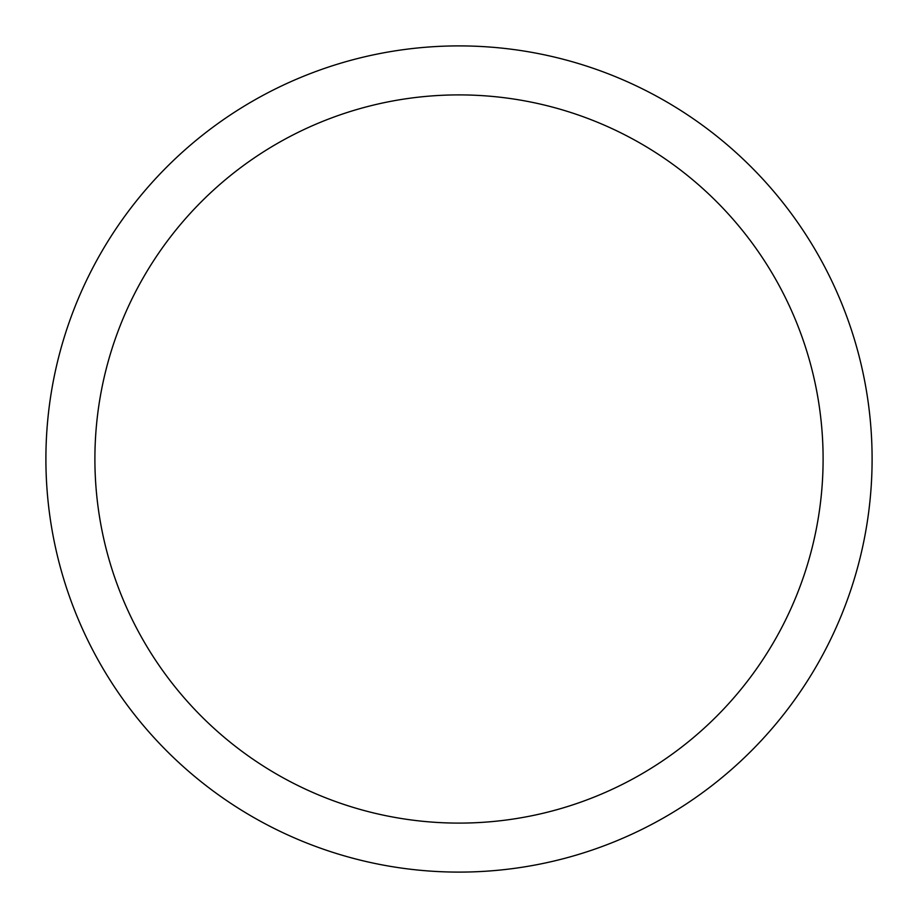 <?xml version="1.0" encoding="UTF-8"?>
<svg xmlns="http://www.w3.org/2000/svg" width="918" height="918" viewBox="0 0 918 918"><rect width="100%" height="100%" fill="white"/><g stroke="black" fill="none" stroke-linecap="round" stroke-linejoin="round"><path stroke-width="1.38" d="M872.1 459A413.1 413.1 0 0 1 459 872.1A413.1 413.1 0 0 1 45.9 459A413.1 413.1 0 0 1 459 45.9A413.1 413.1 0 0 1 872.1 459M823.102 459A364.102 364.102 0 0 0 459 94.898A364.102 364.102 0 0 0 94.898 459A364.102 364.102 0 0 0 459 823.102A364.102 364.102 0 0 0 823.102 459"/></g></svg>
